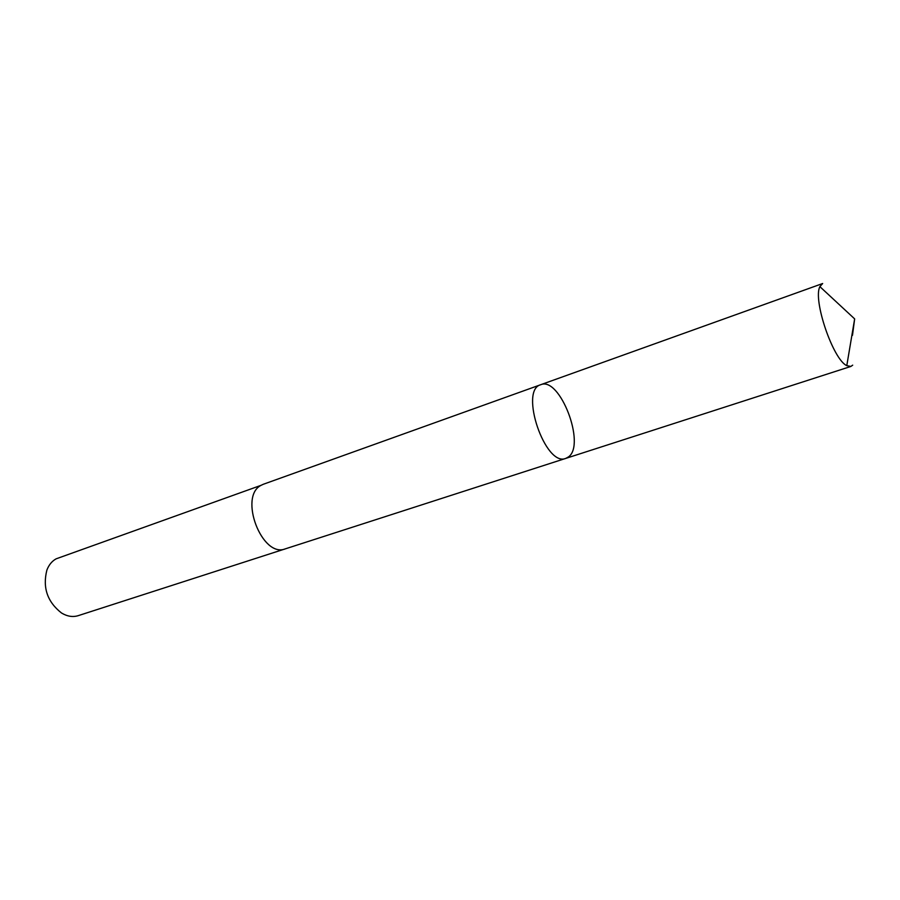 <?xml version="1.0" encoding="UTF-8"?>
<svg xmlns="http://www.w3.org/2000/svg" width="900" height="900" viewBox="0 0 900 900"><rect width="100%" height="100%" fill="white"/><g stroke="black" fill="none" stroke-linecap="round" stroke-linejoin="round"><path stroke-width="1.35" d="M540.709 384.716C519.019 390.071 545.344 467.381 565.808 458.381L568.507 456.896C586.091 444.611 559.834 376.144 540.709 384.716C519.019 390.071 545.344 467.381 565.808 458.381L850.894 366.435L846.788 365.659C833.04 359.539 812.722 299.88 819.877 286.639L822.656 283.523L263.801 484.099M852.694 365.152L850.894 366.435M285.795 548.696L285.401 548.831C262.058 558.529 238.297 496.384 261.18 485.28L56.104 558.844C51.953 561.15 48.881 564.896 46.89 570.071C42.458 587.554 47.329 601.864 61.515 613.001C67.23 616.433 72.799 617.321 78.221 615.656L285.401 548.831C262.046 558.54 238.297 496.384 261.18 485.269L263.396 484.234M852.48 335.306L854.651 318.892L819.877 286.639M854.651 318.892L846.788 365.659M285.401 548.831L565.808 458.381"/></g></svg>
